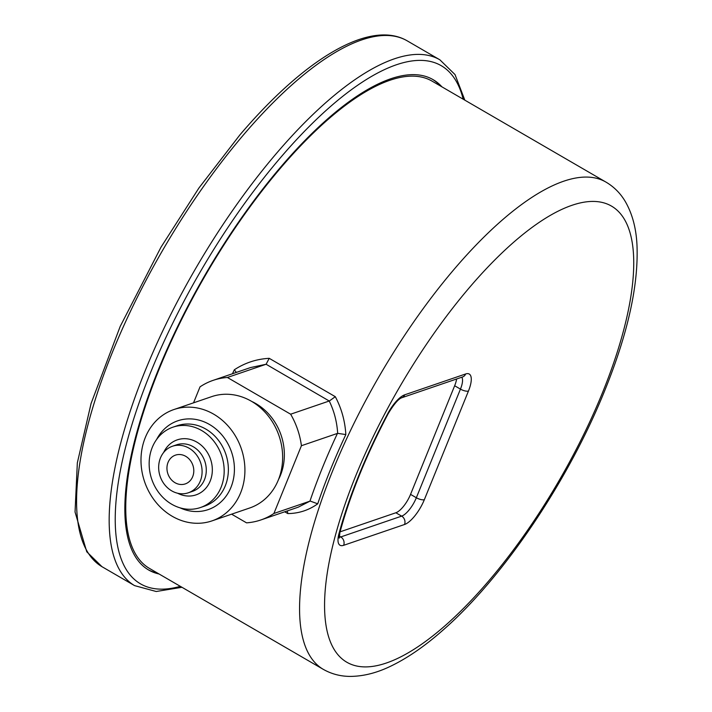 <?xml version="1.0" encoding="UTF-8"?>
<svg xmlns="http://www.w3.org/2000/svg" width="712" height="712" viewBox="0 0 712 712"><rect width="100%" height="100%" fill="white"/><g stroke="black" fill="none" stroke-linecap="round" stroke-linejoin="round"><path stroke-width="1.07" d="M175.019 482.709A15.201 13.208 -108.9 0 0 185.289 483.902A15.201 13.208 -108.9 0 0 193.798 471.068A15.201 13.208 -108.9 0 0 185.734 456.321A15.201 13.208 -108.9 0 0 175.455 455.137A15.201 13.208 -108.9 0 0 166.946 467.962A15.201 13.208 -108.9 0 0 175.019 482.709M189.036 448.177A24.591 21.36 -108.9 0 0 172.42 446.246A24.591 21.36 -108.9 0 0 158.66 467.001A24.591 21.36 -108.9 0 0 171.708 490.853A24.591 21.36 -108.9 0 0 188.333 492.784A24.591 21.36 -108.9 0 0 202.092 472.038A24.591 21.36 -108.9 0 0 189.036 448.177M201.63 430.511A42.471 36.891 -108.9 0 0 172.918 427.182A42.471 36.891 -108.9 0 0 149.155 463.014A42.471 36.891 -108.9 0 0 171.699 504.221A42.471 36.891 -108.9 0 0 200.401 507.549A42.471 36.891 -108.9 0 0 224.173 471.718A42.471 36.891 -108.9 0 0 201.63 430.511M213.68 414.162A58.838 51.104 -108.9 0 0 173.915 409.542A58.838 51.104 -108.9 0 0 140.994 459.187A58.838 51.104 -108.9 0 0 172.215 516.271A58.838 51.104 -108.9 0 0 211.989 520.881A58.838 51.104 -108.9 0 0 244.91 471.246A58.838 51.104 -108.9 0 0 213.68 414.162M211.989 520.881L249.716 507.985A58.838 51.104 -108.9 0 0 282.637 458.341A58.838 51.104 -108.9 0 0 251.407 401.257A58.838 51.104 -108.9 0 0 211.642 396.646L173.915 409.542M236.357 372.412L234.319 369.795C244.901 362.844 256.534 359.026 269.216 358.323L335.299 396.691C341.511 408.368 345.026 420.988 345.845 434.56A281.658 98.674 120.1 0 0 330.457 469.644A281.658 98.674 120.1 0 0 317.73 503.82C308.803 510.201 298.835 513.459 287.826 513.583L284.729 511.794M323.239 669.324L149.422 568.39A281.658 98.674 -59.9 0 1 158.812 369.973A281.658 98.674 -59.9 0 1 432.291 81.257L606.108 182.183A281.658 98.674 -59.9 0 0 332.629 470.908A281.658 98.674 -59.9 0 0 323.239 669.324C331.303 673.899 340.06 676.258 349.503 676.4C363.396 676.453 377.752 672.742 392.57 665.266C408.492 657.354 425.002 645.9 442.09 630.903C502.699 578.473 568.479 480.876 604.897 390.194C628.055 333.029 638.735 284.462 636.955 244.51C636.11 227.849 632.194 213.475 625.216 201.389C620.419 193.308 614.047 186.9 606.108 182.183M231.605 514.18L246.53 522.839A73.763 64.08 -108.9 0 0 260.832 519.965A73.763 64.08 -108.9 0 0 273.906 513.477L309.942 501.159A287.915 100.873 -59.9 0 1 337.452 433.403L337.675 433.359C336.954 421.869 334.142 411.082 329.238 401.007L266.101 364.25L250.517 367.57L213.093 380.368A73.763 64.08 -108.9 0 0 200.028 386.847L193.53 402.841M260.832 519.965L298.257 507.167L309.942 501.159M273.906 513.477L301.416 445.721L337.452 433.403M301.416 445.721A73.763 64.08 -108.9 0 0 290.638 414.206L329.238 401.007M290.638 414.206L227.395 377.485L265.994 364.286M227.395 377.485A73.763 64.08 -108.9 0 0 213.093 380.368M269.216 358.323L266.101 364.25M335.299 396.691L329.353 400.981M345.845 434.56L337.675 433.359M287.345 510.896L287.826 513.583M317.73 503.82L310.183 501.061M340.078 531.837L395.863 512.765A17.88 6.266 120.1 0 0 410.548 494.377L454.657 385.744A17.88 6.266 120.1 0 0 456.606 378.998M441.921 86.846A283.447 99.306 120.1 0 0 433.19 79.708A283.447 99.306 120.1 0 0 280.021 167.863A283.447 99.306 120.1 0 0 148.523 569.938A283.447 99.306 120.1 0 0 159.052 573.988M147.802 569.511A283.447 99.306 120.1 0 0 157.601 573.142M440.47 86.01A283.447 99.306 120.1 0 0 432.46 79.299M251.808 401.488A53.649 46.6 71.1 0 1 255.866 403.606A53.649 46.6 71.1 0 1 278.508 479.559M156.64 439.429A46.939 40.78 71.1 0 1 209.488 424.477A46.939 40.78 71.1 0 1 231.703 485.37A46.939 40.78 71.1 0 1 180.029 507.834M200.401 507.549L204.593 506.116A42.471 36.891 -108.9 0 0 228.365 470.285A42.471 36.891 -108.9 0 0 205.821 429.078A42.471 36.891 -108.9 0 0 177.11 425.749L172.918 427.182M163.662 452.458A29.058 25.24 71.1 0 1 196.904 442.143A29.058 25.24 71.1 0 1 210.449 480.404A29.058 25.24 71.1 0 1 177.608 493.229M188.333 492.784L192.525 491.351A24.591 21.36 -108.9 0 0 206.284 470.596A24.591 21.36 -108.9 0 0 193.228 446.744A24.591 21.36 -108.9 0 0 176.612 444.813L172.42 446.246M602.815 391.876A263.769 92.409 -59.9 0 1 386.207 663.068A263.769 92.409 -59.9 0 1 355.493 476.453A263.769 92.409 -59.9 0 1 572.101 205.261A263.769 92.409 -59.9 0 1 602.815 391.876M232.477 373.738A281.658 98.674 -59.9 0 1 234.319 369.795M404.754 394.795L465.648 373.969A24.146 8.455 -59.9 0 1 468.452 391.048L424.343 499.682A24.146 8.455 -59.9 0 1 404.523 524.504L343.629 545.321A24.146 8.455 -59.9 0 1 338.948 533.742A256.623 89.908 -59.9 0 1 387.639 413.832A24.146 8.455 -59.9 0 1 404.754 394.795A6.257 5.438 71.1 0 1 401.71 397.768C398.417 398.898 393.887 404.238 388.102 413.814A6.257 0.65 27.9 0 1 387.639 413.832M339.224 536.056L340.763 536.946L401.657 516.129A17.88 6.266 120.1 0 0 416.342 497.741L460.45 389.108A17.88 6.266 120.1 0 0 461.803 377.218M339.17 537.204A17.88 6.266 120.1 0 0 340.763 536.946A6.257 5.438 71.1 0 1 343.629 545.321M454.657 385.744L460.45 389.108A6.257 2.189 22.1 0 0 468.452 391.048M410.548 494.377L416.342 497.741A6.257 2.189 22.1 0 0 424.343 499.682M395.863 512.765L401.657 516.129A6.257 5.438 71.1 0 1 404.523 524.504M338.948 533.742A6.257 3.578 15.1 0 0 339.918 532.425L339.259 538.147M465.648 373.969A6.257 5.438 71.1 0 1 462.595 376.951L401.71 397.768M407.3 40.896A304.006 106.506 120.1 0 0 243.023 135.449A304.006 106.506 120.1 0 0 101.985 566.699L86.748 551.773L75.045 511.999L77.341 462.844L91.056 403.553L120.186 326.443L160.974 247.224L198.924 187.995L239.793 135.022C304.816 58.553 370.142 19.126 407.3 40.896L439.891 59.826A304.006 106.506 120.1 0 0 275.615 154.37A304.006 106.506 120.1 0 0 134.577 585.62L156.213 591.503L181.96 587.284M463.174 99.191A299.538 104.94 120.1 0 0 279.407 158.954A299.538 104.94 120.1 0 0 123.434 456.063A299.538 104.94 120.1 0 0 180.305 586.332M339.918 532.425C350.09 494.982 366.155 455.44 388.102 413.814M439.891 59.826L455.03 74.582L464.829 100.152M101.985 566.699L134.577 585.62"/></g></svg>
